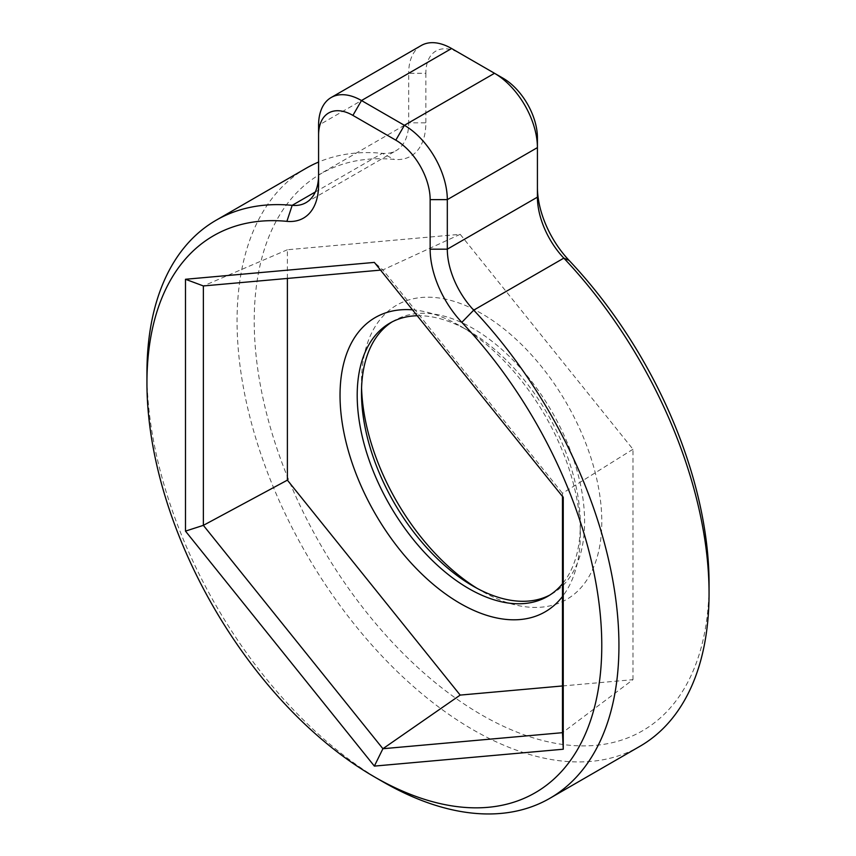 <?xml version="1.0" encoding="UTF-8"?>
<svg xmlns="http://www.w3.org/2000/svg" width="856" height="856" viewBox="0 0 856 856"><rect width="100%" height="100%" fill="white"/><g stroke="black" fill="none" stroke-linecap="round" stroke-linejoin="round"><path stroke-width="0.64" stroke-dasharray="4.28 3.21" d="M562.467 685.956L632.98 679.664L562.467 732.683M412.496 309.84A169.905 98.098 60 0 1 460.186 325.976A169.905 98.098 60 0 1 580.325 534.069A169.905 98.098 60 0 1 562.467 596.536M632.98 679.664L632.98 449.272L460.186 234.309L287.391 249.749L287.391 278.435M632.98 449.272L562.467 493.27L562.467 496.405M287.391 249.749L203.364 285.947M460.186 234.309L382.91 269.908L562.467 493.27L563.248 497.379M417.236 315.736A157.772 91.089 60 0 1 468.767 330.93A157.772 91.089 60 0 1 580.325 524.161A157.772 91.089 60 0 1 562.467 583.76M380.567 270.111L382.91 269.908L374.361 262.407M146.986 378.063A333.754 192.696 -120 0 0 382.942 781.796M318.582 184.757L318.582 174.849L408.687 122.825A60.68 35.032 60 0 1 396.125 150.613A60.68 35.032 60 0 1 382.29 153.32A333.754 192.696 -120 0 0 318.582 162.062M421.259 45.507A60.68 35.032 -120 0 0 408.687 73.284L318.582 125.308L318.582 174.849M392.048 321.92A157.772 91.089 60 0 1 394.167 320.636A157.772 91.089 60 0 1 442.413 315.714A157.772 91.089 60 0 1 503.692 351.099A157.772 91.089 60 0 1 551.938 593.904A157.772 91.089 60 0 1 549.766 595.091M306.18 168.236A333.754 192.696 -120 0 0 255.024 435.672A333.754 192.696 -120 0 0 473.058 729.783A333.754 192.696 -120 0 0 639.924 746.304M503.093 78.238L460.186 53.468A48.546 28.023 -120 0 0 425.849 73.284L408.687 73.284L408.687 122.825L425.849 122.825A72.814 42.04 60 0 1 394.167 159.419A321.61 185.688 -120 0 0 258.64 375.067A321.61 185.688 -120 0 0 481.639 714.91A321.61 185.688 -120 0 0 709.057 583.61M361.574 388.046A169.905 98.098 60 0 1 361.489 382.953A169.905 98.098 60 0 1 448.64 299.868A169.905 98.098 60 0 1 514.638 337.97A169.905 98.098 60 0 1 600.623 540.254A169.905 98.098 60 0 1 481.639 591.047L473.058 586.093L481.639 591.047A169.905 98.098 60 0 1 477.263 588.436M537.418 137.688L537.418 197.148M425.849 73.284L425.849 122.825M460.186 53.468L451.604 48.514M315.286 192.001L382.29 153.32L394.167 159.419M468.767 330.93L460.186 325.976M580.325 524.161L580.325 534.069M547.647 596.386L551.938 593.904M389.876 323.108L394.167 320.636M306.02 202.637L396.125 150.613M361.489 392.861L361.489 382.953"/><path stroke-width="1.28" d="M287.391 278.435L287.391 480.141L460.186 695.093L382.91 748.722L203.364 525.349L203.364 285.947L380.567 270.111M460.186 695.093L562.467 685.956M562.467 496.405L562.467 732.683L382.91 748.722L374.361 766.099L185.484 531.116L185.484 279.27L374.361 262.407L563.248 497.379L563.248 749.225L374.361 766.099M287.391 480.141L203.364 525.349L185.484 531.116M562.467 732.683L563.248 749.225M562.467 596.536A169.905 98.098 60 0 1 460.186 603.437A169.905 98.098 60 0 1 342.528 424.897A169.905 98.098 60 0 1 412.496 309.84M374.361 776.852A321.61 185.688 -120 0 0 597.36 694.494A321.61 185.688 -120 0 0 461.833 322.348A72.814 42.04 60 0 1 430.151 249.171L430.151 199.63A48.546 28.023 -120 0 0 395.814 140.17L352.907 115.4A48.546 28.023 -120 0 0 318.582 135.216L318.582 184.757A72.814 42.04 60 0 1 286.899 221.351A321.61 185.688 -120 0 0 146.943 382.953A321.61 185.688 -120 0 0 374.361 776.841A321.61 185.688 -120 0 0 374.361 776.852L382.942 781.806A333.754 192.696 -120 0 0 549.82 798.327A333.754 192.696 -120 0 0 473.71 310.15A60.68 35.032 60 0 1 447.314 249.171L447.314 199.63A60.68 35.032 -120 0 0 404.396 125.308L361.489 100.537A60.68 35.032 -120 0 0 331.154 97.531A60.68 35.032 -120 0 0 318.582 125.308L318.582 135.216M562.467 583.76A157.772 91.089 60 0 1 547.647 596.386A157.772 91.089 60 0 1 468.767 588.575A157.772 91.089 60 0 1 365.694 449.539A157.772 91.089 60 0 1 389.876 323.108A157.772 91.089 60 0 1 417.236 315.736M203.364 285.947L185.484 279.27M318.582 174.849A60.68 35.032 60 0 1 306.02 202.637A60.68 35.032 60 0 1 292.174 205.344A333.754 192.696 -120 0 0 216.076 220.26A333.754 192.696 -120 0 0 146.943 373.045A333.754 192.696 -120 0 0 146.986 378.063M382.942 781.796L382.942 781.796A333.754 192.696 -120 0 0 382.942 781.806L374.361 776.841M549.766 595.091A157.772 91.089 60 0 1 473.058 586.093L473.058 586.093A157.772 91.089 60 0 1 361.489 392.861A157.772 91.089 60 0 1 392.048 321.92M318.582 162.062A333.754 192.696 -120 0 0 306.18 168.236L216.076 220.26M549.82 798.327L639.924 746.304A333.754 192.696 -120 0 0 709.057 593.518A333.754 192.696 -120 0 0 563.826 258.127A60.68 35.032 60 0 1 537.418 197.148L537.418 147.606A60.68 35.032 -120 0 0 494.511 73.284L451.604 48.514A60.68 35.032 -120 0 0 421.259 45.507L331.154 97.531M477.263 588.436A169.905 98.098 60 0 1 361.574 388.046M709.057 593.518L709.057 583.61A321.61 185.688 -120 0 0 569.101 260.417A72.814 42.04 60 0 1 537.418 187.239M503.093 78.238L494.511 73.284L503.093 78.238A48.546 28.023 -120 0 1 537.418 137.688L537.418 147.606L447.314 199.63L430.151 199.63M461.833 322.348L473.71 310.15L563.826 258.127L569.101 260.417M286.899 221.351L292.174 205.344L315.286 192.001M430.151 249.171L447.314 249.171L537.418 197.148M395.814 140.17L404.396 125.308L494.511 73.284M352.907 115.4L361.489 100.537L451.604 48.514M146.943 382.953L146.943 373.045"/></g></svg>
